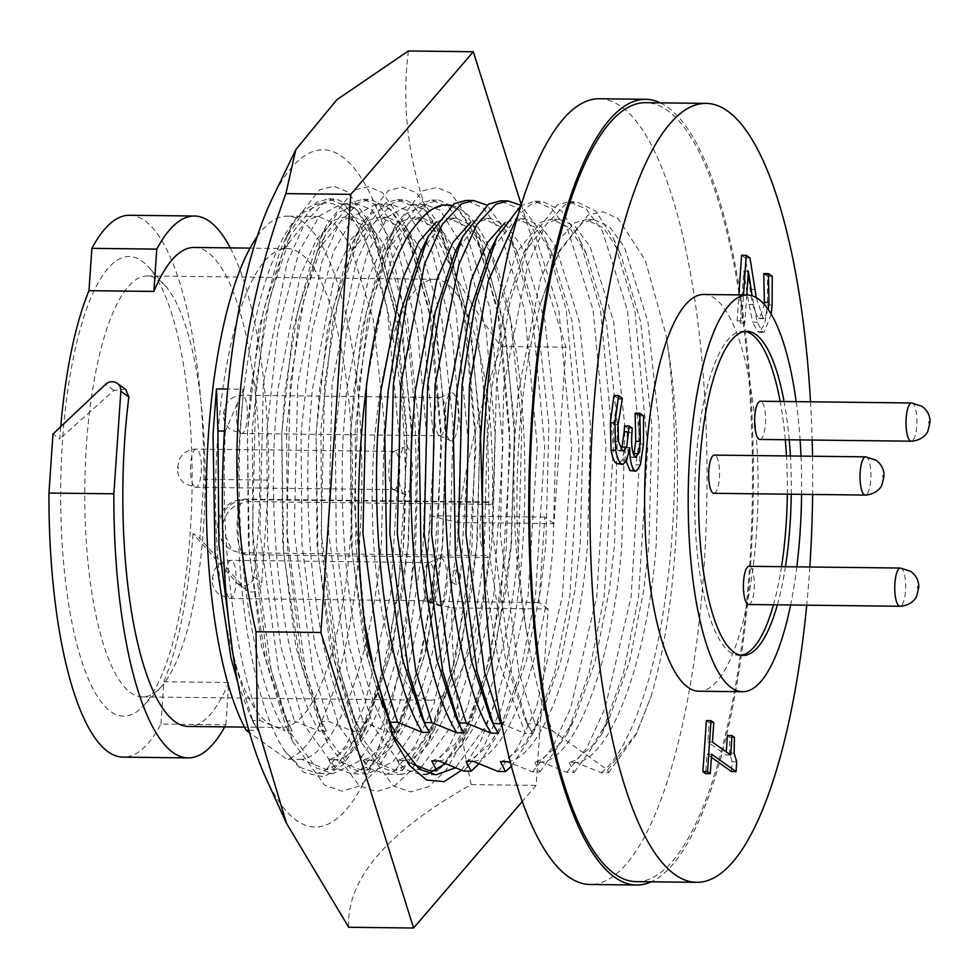 <?xml version="1.0" encoding="UTF-8"?>
<svg xmlns="http://www.w3.org/2000/svg" width="979" height="979" viewBox="0 0 979 979"><rect width="100%" height="100%" fill="white"/><g stroke="black" fill="none" stroke-linecap="round" stroke-linejoin="round"><path stroke-width="0.73" stroke-dasharray="4.89 3.67" d="M428.472 773.643L420.933 774.622L404.131 769.004L373.121 726.173L349.405 647.339L336.262 544.483L335.381 433.269L346.554 330.621L367.761 252.166L388.039 216.714L410.372 204.476L425.07 210.081L446.73 240.724L471.217 331.648L480.077 434.456L476.675 545.621L461.207 648.22L434.615 728.914L411.621 762.653L386.619 774.23L369.829 768.613L338.807 725.782L315.091 646.948L301.96 544.091L301.067 432.865L312.24 330.217L333.447 251.762L353.737 216.31L376.058 204.085L390.756 209.677L412.428 240.332L436.915 331.245L445.763 434.052L442.361 545.217L426.893 647.817L401.402 726.234L377.307 762.262L352.305 773.838L335.516 768.209L304.506 725.39L280.789 646.544L267.646 543.688L266.753 432.473L277.938 329.825L299.146 251.37L319.423 215.918L341.744 203.693L356.454 209.286L378.114 239.928L402.602 330.853L411.449 433.66L408.047 544.826L392.591 647.425L365.987 728.119L342.993 761.858L318.004 773.434L301.202 767.817L284.95 751.297A284.987 81.416 -89.3 0 1 239.965 432.167A284.987 81.416 -89.3 0 1 322.299 203.461L303.147 212.553L285.232 239.084L279.872 251.15L258.664 329.605L247.479 432.253L248.372 543.467L261.515 646.324L285.978 726.81L316.241 767.989L333.031 773.606L358.669 761.417L382.128 726.002L407.619 647.596L423.087 544.997L426.489 433.832L417.641 331.024L398.208 252.239L371.482 209.457L356.784 203.865L337.547 212.871L319.546 239.476L314.173 251.542L292.966 329.996L281.793 432.645L282.686 543.859L295.817 646.715L320.292 727.213L350.555 768.38L367.345 774.01L392.983 761.809L416.442 726.406L441.933 648L457.401 545.401L460.803 434.223L451.943 331.428L432.522 252.631L405.796 209.861L391.098 204.256L371.861 213.263L353.86 239.879L348.487 251.933L327.28 330.4L316.107 433.048L316.988 544.263L330.131 647.119L354.606 727.605L384.857 768.784L401.659 774.401L418.902 768.992M421.105 767.487L450.744 726.797L476.247 648.392L491.703 545.792L495.105 434.627L486.257 331.82L466.836 253.035L440.109 210.252L425.4 204.66L406.175 213.655L388.173 240.271L382.801 252.337L361.594 330.792L350.421 433.44L351.302 544.654L364.445 647.511L388.908 727.997L391.6 733.614M450.829 205.884L459.384 210.473L481.044 241.128L505.531 332.04L514.379 434.847L510.977 546.013L495.521 648.612L470.018 727.018L445.249 763.693M451.466 205.431A284.987 81.416 -89.3 0 1 462.492 210.509A284.987 81.416 -89.3 0 1 522.492 410.507A284.987 81.416 -89.3 0 1 497.552 695.788L485.058 727.201L455.431 767.866M265.419 776.91A338.697 96.762 90.7 0 0 296.551 820.451A338.697 96.762 90.7 0 0 413.346 555.313A338.697 96.762 90.7 0 0 341.818 156.432A338.697 96.762 90.7 0 0 272.113 198.798M408.402 50.981C396.103 148.747 426.991 247.259 501.077 346.493C480.567 403.458 466.065 462.125 457.56 522.505L430.503 515.798L424.69 601.179L451.747 607.886C451.919 667.592 458.405 726.504 471.205 784.632C387.329 831.563 346.493 879.105 348.671 927.26M471.205 784.632L536.125 785.378L548.142 608.999L451.747 607.886M536.125 785.378L522.37 801.373M521.183 204.366L565.984 347.239L553.967 523.618L457.56 522.505M565.984 347.239L501.077 346.493M548.142 608.999L539.001 602.501L544.813 517.12L553.967 523.618M461.55 770.253L480.762 740.956L497.552 695.788M284.95 751.297L303.857 772.529L323.755 776.947L343.482 764.611L362.034 736.232L387.88 656.493L403.25 548.154C415.402 373.219 373.452 191.97 322.299 203.461M417.005 223.958L430.638 209.604L445.678 204.917M403.25 548.154L406.738 430.185L397.217 321.1L371.212 224.925L347.973 192.104L334.035 186.243L319.692 189.693L292.488 224.252L286.908 236.747L264.269 319.998L252.276 428.924L253.084 546.931L266.9 656.077L292.88 741.813L324.71 785.17L341.989 791.13L359.782 785.978L377.123 769.653L394.366 740.626L421.288 657.423L437.564 548.546L441.039 430.589L431.519 321.491L405.514 225.329L382.287 192.496L368.349 186.646L354.006 190.097L326.79 224.644L321.21 237.151L298.583 320.402L286.59 429.316L287.398 547.334L301.214 656.468L327.194 742.217L359.024 785.574L376.303 791.521L394.096 786.37L411.437 770.057L428.68 741.017L455.602 657.815L471.878 548.95L475.353 430.98L465.833 321.895L439.828 225.721L416.601 192.887L402.65 187.038L388.32 190.489L361.104 225.035L355.524 237.542L332.884 320.794L320.904 429.72L321.712 547.726L335.528 656.872L361.508 742.608L393.338 785.966L410.605 791.925L428.41 786.761L445.739 770.449L462.981 741.421L489.916 658.218L506.192 549.341L509.667 431.384L500.147 322.287L474.142 226.112L450.903 193.291L436.964 187.442L422.622 190.881L395.418 225.439L389.838 237.934L367.198 321.185L355.218 430.111L355.805 544.691L368.728 651.61M539.001 602.501L424.69 601.179M544.813 517.12L430.503 515.798M759.875 439.449A19.115 5.458 90.7 0 0 765.517 422.267A19.115 5.458 90.7 0 0 761.381 401.61A19.115 5.458 90.7 0 0 760.316 401.231M748.629 604.508A19.115 5.458 90.7 0 0 754.258 587.327A19.115 5.458 90.7 0 0 750.122 566.657A19.115 5.458 90.7 0 0 749.07 566.29M713.899 493.318A19.115 5.458 90.7 0 0 719.528 476.137A19.115 5.458 90.7 0 0 715.404 455.468A19.115 5.458 90.7 0 0 714.34 455.1M607.567 769.922L608.583 772.774L601.143 772.688L576.386 762.555C611.263 758.505 647.927 657.961 656.175 545.156L659.185 426.367L647.902 321.834L624.467 247.185L609.379 226.614L593.47 219.663L582.346 222.735L558.189 253.157L540.934 302.352L559.474 250.526L588.134 214.952L603.272 211.831L618.141 218.55L645.296 260.279L665.916 334.537A289.686 82.762 -89.3 0 1 651.133 696.191L636.803 732.928L607.567 769.922L552.486 730.799C541.803 706.495 533.396 674.739 527.265 635.542A271.929 77.684 -89.3 0 1 519.115 437.931A271.929 77.684 -89.3 0 1 540.934 302.352M576.386 762.555L569.117 762.47L575.456 760.145L592.442 745.802L608.926 719.259L629.46 662L643.692 590.533L648.906 545.07L651.916 426.281L640.645 321.748L620.527 253.855L603.97 228.266L586.213 219.577L575.077 222.649L557.063 241.874L540.494 279.064L518.295 392.395L514.893 437.882C511.846 508.688 515.957 574.575 527.265 635.542M569.117 762.47L574.232 772.37L566.804 772.284L542.036 762.164C576.925 758.101 613.588 657.57 621.824 544.765L624.835 425.975L613.564 321.442L590.129 246.794L575.04 226.21L559.131 219.272L547.995 222.343L523.851 252.766L503.952 312.778L491.213 392.089L487.811 437.564L489.769 556.415L505.715 660.996L524.744 718.378L532.698 733.65L527.497 723.75L534.926 723.836L552.486 730.799M542.036 762.164L534.779 762.078L541.118 759.753L558.091 745.411L574.587 718.867L595.11 661.596L609.354 590.129L614.555 544.679L617.565 425.889L606.295 321.357L586.176 253.451L569.619 227.862L551.862 219.186L540.726 222.257L516.851 252.141L496.671 312.729M484.042 573.18L498.446 660.911L525.429 733.565L532.698 733.65M507.697 761.76C542.574 757.709 579.238 657.166 587.486 544.361L590.496 425.571L579.213 321.039L555.778 246.39L540.689 225.819L524.781 218.868L513.657 221.939L489.5 252.362M500.428 761.674L506.767 759.349L523.753 745.007L540.237 718.464L560.771 661.204L575.003 589.737L580.217 544.275L583.227 425.486L571.956 320.953L551.838 253.059L535.28 227.471L517.512 218.782L505.164 222.588M490.393 717.986L498.36 733.247M473.346 761.368C508.236 757.305 544.887 656.774 553.135 543.969L556.145 425.18L544.875 320.647L521.44 245.998L506.351 225.427L490.442 218.476L479.306 221.548L455.162 251.97M466.077 761.283L472.429 758.958L489.402 744.615L505.898 718.072L526.421 660.801L540.665 589.334L545.866 543.883L548.876 425.094L537.606 320.561L517.487 252.655L500.93 227.067L483.173 218.39L470.826 222.184M456.043 717.583L464.009 732.855M439.008 760.964C473.885 756.914 510.548 656.383 518.784 543.565L521.807 424.776L510.524 320.243L490.357 252.227M489.977 251.407L473.603 226.516L456.092 218.072L444.968 221.144L420.811 251.579M431.739 760.879L438.078 758.554L455.051 744.211L471.548 717.668L492.082 660.409L506.314 588.942L511.527 543.48L514.538 424.69L503.255 320.157L483.149 252.264L466.591 226.675L448.823 217.987L436.475 221.792M421.704 717.191L429.659 732.451M412.832 764.109L404.657 760.573C439.534 756.51 476.198 655.979 484.446 543.174L487.456 424.384L476.186 319.852L456.006 251.836M455.627 251.016L439.265 226.112L421.753 217.681L410.617 220.752L386.46 251.175L366.562 311.187L353.835 390.499L350.433 435.973L352.379 554.824L368.337 659.418L377.882 692.753M404.657 760.573L397.388 760.487L403.74 758.162L420.713 743.82L437.209 717.277L457.731 660.017L471.964 588.538L477.177 543.088L480.187 424.299L468.917 319.766L448.798 251.872L432.241 226.271L414.484 217.595L403.348 220.667L385.347 239.892L368.765 277.081L346.566 390.413L343.164 435.9C337.522 555.191 355.793 679.83 388.051 731.974L390.927 732.011M387.354 716.799L395.32 732.059M397.388 760.487L402.504 770.387L395.075 770.302L370.319 760.169C405.196 756.118 441.859 655.587 450.095 542.77L453.106 423.98L441.835 319.448L421.668 251.432M421.288 250.612L404.914 225.721L387.403 217.277L376.279 220.348L352.122 250.783L332.224 310.784L319.484 390.107L316.095 435.582L318.04 554.432L333.986 659.014L353.015 716.395L360.97 731.656L355.769 721.756L363.197 721.841L388.051 731.974M370.319 760.169L363.05 760.096L369.389 757.758L386.362 743.416L402.858 716.885L423.393 659.613L437.625 588.146L442.826 542.684L445.849 423.895L434.566 319.362L414.447 251.468L397.89 225.88L380.133 217.191L369.01 220.275L350.996 239.488L334.414 276.678L312.215 390.021L308.826 435.496C303.184 554.787 321.455 679.426 353.713 731.57L360.97 731.656M363.05 760.096L368.165 769.983L360.737 769.898L335.968 759.777C370.845 755.715 407.509 655.184 415.757 542.378L418.767 423.589L407.497 319.056L384.049 244.407L368.961 223.836L353.064 216.885L341.928 219.957L317.771 250.379L297.873 310.392L285.146 389.703L281.744 435.19L283.69 554.028L299.647 658.622L318.664 716.004L326.631 731.264L321.418 721.364L328.846 721.45L353.713 731.57M335.968 759.777L328.699 759.692L335.051 757.367L352.024 743.024L368.52 716.481L389.042 659.222L403.275 587.755L408.488 542.293L411.498 423.503L400.227 318.97L380.109 251.077L363.552 225.488L345.795 216.8L334.659 219.871L316.658 239.096L300.076 276.286L277.877 389.618L274.475 435.104C268.833 554.395 287.104 679.034 319.362 731.178L326.631 731.264M328.699 759.692L333.815 769.592L326.386 769.506L301.618 759.386C336.507 755.323 373.17 654.792 381.406 541.974L384.417 423.185L373.146 318.652L349.711 244.004L334.622 223.432L318.713 216.481L307.577 219.565L283.433 249.988L263.535 309.988L250.795 389.312L247.393 434.786L249.351 553.637L265.297 658.218L284.326 715.6L292.28 730.86L287.08 720.96L294.508 721.058L319.362 731.178M257.171 236.563A271.929 77.684 -89.3 0 1 287.202 216.126A271.929 77.684 -89.3 0 1 359.648 541.73A271.929 77.684 -89.3 0 1 286.884 759.214L249.559 732.708M224.424 431.078L225.366 431.078L243.526 389.226L227.74 389.042M243.526 389.226L240.136 434.7C234.483 553.992 252.753 678.631 285.011 730.787L292.28 730.86M238.019 683.562L249.975 715.208L257.942 730.469L252.729 720.568L260.157 720.654L285.011 730.787M248.899 730.358L257.942 730.469M217.473 440.734A239.512 68.42 -89.3 0 1 286.823 248.544A239.512 68.42 -89.3 0 1 350.641 535.329A239.512 68.42 -89.3 0 1 281.291 727.532A239.512 68.42 -89.3 0 1 217.473 440.734M194.099 247.467A239.512 68.42 -89.3 0 1 257.905 534.253A239.512 68.42 -89.3 0 1 253.781 576.937C252.545 582.419 249.058 585.418 243.306 585.919L237.114 583.19L192.998 533.506L199.851 538.377L203.877 479.355L268.784 480.102L261.797 582.627A9.68 9.092 125.4 0 1 245.509 589.15L199.851 538.377M60.759 426.673A239.512 68.42 90.7 0 0 59.829 438.91L52.976 434.04M125.655 389.324L113.882 390.364L59.829 438.91M190.305 531.597A229.832 65.666 -89.3 0 1 143.448 705.798A229.832 65.666 -89.3 0 1 62.521 440.831A229.832 65.666 -89.3 0 1 148.527 267.071A229.832 65.666 -89.3 0 1 190.305 531.597M203.473 527.987A210.473 60.135 -89.3 0 1 160.556 687.527A210.473 60.135 -89.3 0 1 142.53 696.889A210.473 60.135 -89.3 0 1 86.446 444.858A210.473 60.135 -89.3 0 1 147.388 275.956A210.473 60.135 -89.3 0 1 165.206 285.733A210.473 60.135 -89.3 0 1 203.473 527.987M485.902 555.582L242.939 552.768A27.094 25.466 125.4 0 1 229.062 548.301A27.094 25.466 125.4 0 1 220.373 518.356A27.094 25.466 125.4 0 1 246.561 499.645A27.094 7.746 90.7 0 0 245.068 499.119A27.094 7.746 90.7 0 0 237.224 520.852A27.094 7.746 90.7 0 0 242.939 552.768L245.68 554.714L488.643 557.528A210.473 60.135 -89.3 0 1 430.001 700.218A210.473 60.135 -89.3 0 1 373.917 448.186A210.473 60.135 -89.3 0 1 434.86 279.284A210.473 60.135 -89.3 0 1 492.266 504.405L489.524 502.46A27.094 7.746 -89.3 0 0 488.019 501.921A27.094 7.746 -89.3 0 0 480.04 526.286A27.094 7.746 -89.3 0 0 485.902 555.582L488.643 557.528M245.68 554.714L231.95 550.345L222.013 528.195C224.472 511.993 233.577 503.12 249.302 501.591L492.266 504.405M427.774 600.433A19.115 5.458 -89.3 0 1 423.601 580.988A19.115 5.458 -89.3 0 1 428.582 562.741A19.115 5.458 -89.3 0 1 429.267 562.595A19.115 5.458 -89.3 0 1 430.332 562.962A19.115 5.458 -89.3 0 1 434.468 583.631A19.115 5.458 -89.3 0 1 428.826 600.812A19.115 5.458 -89.3 0 1 428.141 600.653A19.115 5.458 -89.3 0 1 427.774 600.433M438.641 605.426A24.071 6.877 -89.3 0 1 433.391 580.926A24.071 6.877 -89.3 0 1 439.657 557.944A24.071 6.877 -89.3 0 1 441.859 558.226A24.071 6.877 -89.3 0 1 446.999 585.772A24.071 6.877 -89.3 0 1 439.106 605.695A24.071 6.877 -89.3 0 1 438.641 605.426M439.02 435.374A19.115 5.458 -89.3 0 1 434.86 415.928A19.115 5.458 -89.3 0 1 439.828 397.682A19.115 5.458 -89.3 0 1 440.526 397.535A19.115 5.458 -89.3 0 1 441.578 397.915A19.115 5.458 -89.3 0 1 445.714 418.571A19.115 5.458 -89.3 0 1 440.085 435.753A19.115 5.458 -89.3 0 1 439.387 435.594A19.115 5.458 -89.3 0 1 439.02 435.374M449.899 440.379A24.071 6.877 -89.3 0 1 444.637 415.867A24.071 6.877 -89.3 0 1 450.915 392.885A24.071 6.877 -89.3 0 1 453.118 393.179A24.071 6.877 -89.3 0 1 458.245 420.713A24.071 6.877 -89.3 0 1 450.364 440.648A24.071 6.877 -89.3 0 1 449.899 440.379M393.044 489.243A19.115 5.458 -89.3 0 1 388.871 469.785A19.115 5.458 -89.3 0 1 393.852 451.539A19.115 5.458 -89.3 0 1 394.549 451.392A19.115 5.458 -89.3 0 1 395.602 451.772A19.115 5.458 -89.3 0 1 399.738 472.441A19.115 5.458 -89.3 0 1 394.109 489.622A19.115 5.458 -89.3 0 1 393.411 489.463A19.115 5.458 -89.3 0 1 393.044 489.243M403.923 494.236A24.071 6.877 -89.3 0 1 398.661 469.736A24.071 6.877 -89.3 0 1 404.939 446.754A24.071 6.877 -89.3 0 1 407.142 447.036A24.071 6.877 -89.3 0 1 412.269 474.582A24.071 6.877 -89.3 0 1 404.376 494.505A24.071 6.877 -89.3 0 1 403.923 494.236M810.514 401.806A389.507 111.276 -89.3 0 1 812.166 440.06M812.533 456.226A389.507 111.276 -89.3 0 1 812.619 494.456M809.817 566.988A389.507 111.276 -89.3 0 1 809.633 569.766A389.507 111.276 -89.3 0 1 806.72 605.181M636.57 881.638A389.507 111.276 90.7 0 0 749.351 569.068A389.507 111.276 90.7 0 0 645.577 102.685M796.172 401.647A198.382 56.672 -89.3 0 1 800.088 439.914M801.006 456.092A198.382 56.672 -89.3 0 1 801.605 494.334M703.644 294.483A198.382 56.672 -89.3 0 1 756.498 532.025A198.382 56.672 -89.3 0 1 699.055 691.223M777.375 604.838A162.098 46.307 90.7 0 0 785.452 566.706M744.848 331.404A162.098 46.307 90.7 0 0 742.902 331.232A162.098 46.307 90.7 0 0 695.959 461.305A162.098 46.307 90.7 0 0 739.145 655.392A162.098 46.307 90.7 0 0 741.103 655.269M773.459 604.802A162.098 46.307 90.7 0 0 781.536 566.657M660.287 102.856A392.897 112.242 -89.3 0 1 667.335 107.029A392.897 112.242 -89.3 0 1 753.108 506.045A392.897 112.242 -89.3 0 1 651.28 881.81M599.258 98.757A392.897 112.242 -89.3 0 1 620.967 106.491A392.897 112.242 -89.3 0 1 705.969 531.254A392.897 112.242 -89.3 0 1 590.166 884.49M791.24 494.211A162.098 46.307 90.7 0 0 790.396 455.969M789.209 439.791A162.098 46.307 90.7 0 0 784.069 401.5M787.324 494.162A162.098 46.307 90.7 0 0 786.48 455.933M785.305 439.742A162.098 46.307 90.7 0 0 780.153 401.463M796.808 566.841A198.382 56.672 -89.3 0 1 790.604 604.998M746.769 294.985L744.848 323.082L741.752 320.879L743.514 294.948M771.195 314.247L764.061 332.334L762.347 331.685L757.256 322.226L752.092 295.78M756.302 297.677L763.143 318.248L764.244 318.652L768.246 309.621M711.403 757.305L706.973 754.16L705.651 773.594M711.611 754.222L706.973 754.16M736.734 761.772L732.096 761.723L731.423 771.525M734.128 753.169L729.49 753.108L732.096 761.723M734.421 737.322L729.783 737.273L729.49 753.108M727.373 735.559L729.783 737.273M730.689 755.042L726.051 754.98L726.259 751.896M712.443 742.07L707.805 742.021L726.051 754.98M713.764 722.649L709.126 722.6L707.805 742.021M706.373 720.642L709.126 722.6M757.256 322.226L752.618 322.177L747.332 294.997M746.94 292.452L743.759 271.024L740.21 323.021L737.114 320.818L738.876 294.899M748.397 271.073L743.759 271.024M762.347 331.685L757.709 331.636L752.618 322.177M772.076 305.007L767.438 304.946L764.795 323.829L759.423 332.273L757.709 331.636M772.26 276.347L767.622 276.298L767.438 304.946M763.804 273.582L767.622 276.298M763.143 318.248L758.505 318.199L759.606 318.591L764.207 304.42M750.012 258.003L745.374 257.954L750.183 289.331C751.909 303.196 754.687 312.827 758.505 318.199M741.58 255.262L745.374 257.954M741.752 320.879L737.114 320.818M744.848 323.082L740.21 323.021M626.193 461.403L624.81 447.525L622.093 460.118L618.422 464.34M629.424 447.758L625.067 447.709M640.401 464.915L635.775 464.854L631.455 471.156M643.472 444.05L638.834 444.001L635.775 464.854M643.595 415.916L638.957 415.867L638.834 444.001M635.163 413.162L638.957 415.867M635.236 457.083L630.598 457.022L631.455 457.352L633.584 454.892M632.275 428.239L627.637 428.19L627.331 432.608C626.352 444.858 627.441 452.996 630.598 457.022M624.541 425.987L627.637 428.19M622.35 450.475L617.712 450.413L619.083 450.952L621.151 449.312M618.508 441.639L613.87 441.59L617.712 450.413M618.079 424.605L613.441 424.556L613.87 441.59M622.338 399.285L617.7 399.236L613.441 424.556M622.399 398.318L617.761 398.269L617.7 399.236M613.968 395.565L617.761 398.269M626.731 460.167L622.093 460.118M629.448 447.574L624.81 447.525M459.506 578.601A7.257 2.068 -89.3 0 1 457.413 584.426A7.257 2.068 -89.3 0 1 455.48 575.738A7.257 2.068 -89.3 0 1 457.572 569.913A7.257 2.068 -89.3 0 1 459.506 578.601M230.285 247.883A270.963 77.414 -89.3 0 1 268.784 480.102M129.546 215.27A270.963 77.414 -89.3 0 1 203.877 479.355M224.754 726.871A270.963 77.414 -89.3 0 0 225.88 724.803L160.96 724.056A270.963 77.414 -89.3 0 1 123.281 757.146M160.96 724.056L163.848 681.751A239.512 68.42 90.7 0 0 192.998 533.506M225.88 724.803L228.756 682.498L163.848 681.751M228.756 682.498A239.512 68.42 -89.3 0 1 188.555 726.455M232.243 648.734L236.698 669.024L252.729 720.568M225.366 431.078C219.773 540.298 234.287 659.1 260.157 720.654M301.618 759.386L286.884 759.214M326.386 769.506L346.26 745.276L364.604 705.59L390.682 594.02L399.897 445.041L387.048 307.687L361.924 228.168L345.771 206.251L328.748 198.847L316.829 202.115L290.824 234.85L269.592 298.705L255.972 382.948L252.484 531.989L271.048 669.416L287.08 720.96M333.815 769.592L361.129 731.607L382.985 670.505L398.11 594.106L407.325 445.139L394.476 307.773L373.072 235.78L355.267 208.27L336.176 198.933L324.257 202.2L304.995 222.674L287.226 262.299L263.4 383.034L259.912 532.074L278.477 669.501L294.508 721.058M360.737 769.898L380.611 745.68L398.942 705.981L425.021 594.424L434.235 445.445L421.398 308.091L396.275 228.56L380.109 206.642L363.087 199.239L351.18 202.518L325.163 235.254L303.943 299.109L290.31 383.34L286.823 532.392L305.387 669.807L321.418 721.364M368.165 769.983L395.467 732.011L417.323 670.896L432.449 594.51L441.664 445.531L428.826 308.177L407.411 236.172L389.618 208.662L370.515 199.324L358.608 202.604L339.334 223.077L321.577 262.69L297.738 383.425L294.251 532.478L312.815 669.893L328.846 721.45M395.075 770.302L414.949 746.071L433.293 706.385L459.371 594.816L468.586 445.837L455.749 308.483L430.613 228.964L414.46 207.046L397.437 199.643L385.53 202.91L359.513 235.645L338.281 299.501L324.661 383.744L321.173 532.784L339.737 670.211L355.769 721.756M402.504 770.387L429.818 732.402L451.674 671.3L466.799 594.902L476.014 445.922L463.177 308.569L441.762 236.575L423.956 209.065L404.865 199.728L392.958 202.996L373.684 223.469L355.928 263.082L332.089 383.829L328.601 532.87L347.166 670.297L363.197 721.841M429.426 770.693L449.3 746.475L467.632 706.777L493.722 595.22L502.925 446.24L490.087 308.887L464.964 229.355L448.81 207.438L431.776 200.034L419.869 203.314L393.864 236.049L372.632 299.904L358.999 384.135L354.422 504.381L364.947 624.369M436.658 770.155L436.854 770.779L440.305 767.756M444.552 763.4L464.156 732.806L486.012 671.692L501.15 595.305L510.353 446.326L497.516 308.972L476.1 236.967L458.307 209.457L439.204 200.12L427.297 203.399L408.047 223.824L390.315 263.351L366.476 383.841M436.854 770.779L435.557 770.767M463.765 771.097L483.638 746.867L501.982 707.181L528.06 595.611L537.275 446.632L524.438 309.278L499.314 229.759L483.149 207.842L466.126 200.438M478.89 763.791L498.507 733.198L520.363 672.096L535.489 595.697L544.703 446.718L531.866 309.364L510.451 237.371L486.93 205.088M498.115 771.489L517.989 747.271L536.321 707.572L562.411 596.015L571.614 447.036L558.776 309.67L533.653 230.151L517.499 208.233L500.465 200.83M511.479 766.092L532.845 733.601L554.714 672.487L569.839 596.101L579.042 447.122L566.205 309.756L544.801 237.762L520.914 205.235M534.779 762.078L539.882 771.978L532.454 771.893L510.683 763.082M532.454 771.893L552.327 747.662L570.671 707.976L596.749 596.407L605.964 447.427L593.127 310.074L568.004 230.554L551.838 208.637L534.815 201.221L520.718 205.847M539.882 771.978L567.196 733.993L589.052 672.879L604.178 596.492L613.392 447.513L600.555 310.159L579.14 238.154L561.346 210.644L542.244 201.307L530.337 204.587L517.744 215.686M500.575 723.432L525.429 733.565M566.804 772.284L586.678 748.054L605.01 708.368L631.1 596.811L640.303 447.831L627.466 310.465L602.342 230.946L586.188 209.029L569.154 201.625L557.247 204.892L531.242 237.628L510.01 301.483L496.377 385.726L492.902 534.767L511.454 672.194L527.497 723.75M574.232 772.37L601.547 734.397L623.403 673.283L638.528 596.896L647.743 447.917L634.894 310.551L613.49 238.558L595.685 211.048L576.594 201.711L564.675 204.978L545.401 225.451L527.644 265.076L503.818 385.812L500.33 534.852L518.894 672.279L534.926 723.836M601.143 772.688C628.2 752.863 654.425 680.05 665.439 597.202C677.407 516.582 677.896 408.965 665.916 334.537M608.583 772.774L635.885 734.788L651.133 696.191M911.682 402.981A19.115 5.458 -89.3 0 1 912.734 403.36A19.115 5.458 -89.3 0 1 916.87 424.017A19.115 5.458 -89.3 0 1 911.241 441.199M900.423 568.04A19.115 5.458 -89.3 0 1 901.488 568.407A19.115 5.458 -89.3 0 1 905.612 589.077A19.115 5.458 -89.3 0 1 899.982 606.258M865.705 456.85A19.115 5.458 -89.3 0 1 866.758 457.217A19.115 5.458 -89.3 0 1 870.894 477.887A19.115 5.458 -89.3 0 1 865.252 495.068M253.781 576.937L261.797 582.627M229.404 598.145A19.115 5.458 90.7 0 0 230.457 598.524A19.115 5.458 90.7 0 0 236.086 581.33A19.115 5.458 90.7 0 0 231.962 560.673A19.115 5.458 90.7 0 0 230.897 560.294A19.115 5.458 90.7 0 0 225.268 577.475A19.115 5.458 90.7 0 0 229.404 598.145M240.65 433.085A19.115 5.458 90.7 0 0 241.715 433.464A19.115 5.458 90.7 0 0 247.344 416.283A19.115 5.458 90.7 0 0 243.208 395.614A19.115 5.458 90.7 0 0 242.156 395.235A19.115 5.458 90.7 0 0 236.514 412.428A19.115 5.458 90.7 0 0 240.65 433.085M194.674 486.955A19.115 5.458 90.7 0 0 195.727 487.322A19.115 5.458 90.7 0 0 201.368 470.14A19.115 5.458 90.7 0 0 197.232 449.483A19.115 5.458 90.7 0 0 196.179 449.104A19.115 5.458 90.7 0 0 190.538 466.285A19.115 5.458 90.7 0 0 194.674 486.955M213.104 578.491L213.006 579.911L213.104 578.491M224.362 413.432L224.264 414.863L224.362 413.432M178.386 467.301L178.288 468.721L178.386 467.301M753.549 304.555L748.911 304.506M754.821 289.38L750.183 289.331M631.969 432.669L627.331 432.608M249.302 501.591L246.561 499.645L489.524 502.46M113.882 390.364L105.475 384.404M237.114 583.19L245.509 589.15M425.4 204.66L410.372 204.476M391.098 204.256L376.058 204.085M356.784 203.865L341.744 203.693M435.973 774.805L420.933 774.622M401.659 774.401L386.619 774.23M367.345 774.01L352.305 773.838M333.044 773.606L318.004 773.434M446.742 204.905L444.674 204.88M292.488 224.252L285.232 239.084M292.88 741.813L285.978 726.81M326.79 224.644L319.546 239.476M327.194 742.217L320.292 727.213M361.104 225.035L353.86 239.879M361.508 742.608L354.606 727.605M395.418 225.439L388.173 240.271M388.908 727.997L394.145 739.378M481.044 241.128L474.142 226.112M468.929 729.306L461.684 744.138M446.73 240.724L439.828 225.721M434.615 728.914L427.37 743.746M412.428 240.332L405.514 225.329M400.301 728.511L393.056 743.355M378.114 239.928L371.212 224.925M365.987 728.119L362.034 736.232M593.47 219.663L586.213 219.577M559.131 219.272L551.862 219.186M524.781 218.868L517.512 218.782M490.442 218.476L483.173 218.39M456.092 218.072L448.823 217.987M421.753 217.681L414.484 217.595M387.403 217.277L380.133 217.191M353.052 216.885L345.795 216.8M318.713 216.481L287.202 216.126M286.823 248.544L250.037 248.115M160.556 687.527L143.448 705.798M430.001 700.218L142.53 696.889M428.582 562.741L439.657 557.944M439.828 397.682L450.915 392.885M393.852 451.539L404.939 446.754M429.267 562.595L230.897 560.294C224.57 560.477 219.59 562.925 215.955 567.624L214.23 570.365L212.088 579.201C212.015 585.675 214.646 590.973 219.981 595.11L230.457 598.524L428.826 600.812M440.526 397.535L242.156 395.235C235.829 395.418 230.848 397.866 227.201 402.577L225.488 405.318L223.334 414.154C223.273 420.615 225.904 425.914 231.24 430.05L241.715 433.464L440.085 435.753M394.549 451.392L196.179 449.104C189.853 449.288 184.872 451.735 181.225 456.434L179.512 459.175L177.358 468.011C177.297 474.485 179.928 479.783 185.251 483.92L195.727 487.322L394.109 489.622M739.145 655.392L743.061 655.44M742.902 331.232L746.806 331.281M759.423 332.273L764.061 332.334M759.606 318.591L764.244 318.652M631.455 457.352L636.093 457.401M619.083 450.952L623.721 451.001M393.411 489.463L404.376 494.505M439.387 435.594L450.364 440.648M428.141 600.653L439.106 605.695M457.572 569.913A7.257 7.257 0 0 0 450.254 576.68A7.257 7.257 0 0 0 457.413 584.426M488.019 501.921L245.068 499.119A27.094 27.094 0 0 0 229.062 548.301L231.95 550.345M434.86 279.284L147.388 275.956M165.206 285.733L148.527 267.071M238.448 584.39L246.916 590.41M281.291 727.532L244.505 727.103M254.099 724.154L249.975 715.208M288.438 724.558L284.326 715.6M283.433 249.988L290.824 234.85M328.748 198.847L336.176 198.933M380.109 251.077L373.072 235.78M361.129 731.607L368.52 716.481M322.789 724.949L318.664 716.004M317.771 250.379L325.163 235.254M363.087 199.239L370.515 199.324M414.447 251.468L407.411 236.172M395.467 732.011L402.858 716.885M357.127 725.341L353.015 716.395M352.122 250.783L359.513 235.645M397.437 199.643L404.865 199.728M448.798 251.872L441.762 236.575M429.818 732.402L437.209 717.277M386.46 251.175L393.864 236.049M431.776 200.034L439.204 200.12M483.149 252.264L476.1 236.967M464.156 732.806L471.548 717.668M517.487 252.655L510.451 237.371M498.507 733.198L505.898 718.072M551.838 253.059L544.801 237.762M532.845 733.601L540.237 718.464M534.815 201.221L542.244 201.307M586.176 253.451L579.14 238.154M567.196 733.993L574.587 718.867M528.856 727.336L524.744 718.378M523.851 252.766L531.242 237.628M569.154 201.625L576.582 201.711M559.474 250.526L558.189 253.157M601.547 734.397L608.926 719.259M613.49 238.558L620.527 253.855M636.803 732.928L635.885 734.788"/><path stroke-width="1.47" d="M391.6 733.614L419.171 769.176L435.973 774.805L455.431 767.866M445.249 763.693L428.472 773.643M418.902 768.992L421.105 767.487M522.37 801.373L413.579 928.019L320.916 632.507L255.996 631.761C222.869 484.776 232.831 338.734 285.868 193.622L295.817 149.616L336.923 99.638L408.402 50.981L473.322 51.74L521.183 204.366M320.916 632.507L350.776 194.368L285.868 193.622M413.579 928.019L348.671 927.26L286.504 823.339L257.416 726.369L255.996 631.761M350.776 194.368L473.322 51.74M451.466 205.431A284.987 81.416 -89.3 0 0 446.742 204.905A284.987 81.416 -89.3 0 0 417.005 223.958C367.358 278.281 343.005 501.077 368.728 651.61L394.145 739.378L409.699 765.639L426.624 780.018L444.074 781.646L461.55 770.253M295.817 149.616L272.113 198.798A338.697 96.762 90.7 0 0 265.419 776.91L286.492 823.339M445.678 204.917L450.829 205.884M758.823 439.081A19.115 5.458 90.7 0 0 759.875 439.449L911.241 441.199A19.115 5.458 -89.3 0 1 910.176 440.831A19.115 5.458 -89.3 0 1 906.04 420.162A19.115 5.458 -89.3 0 1 911.682 402.981L760.316 401.231A19.115 5.458 90.7 0 0 754.687 418.412A19.115 5.458 90.7 0 0 758.823 439.081M747.564 604.129A19.115 5.458 90.7 0 0 748.629 604.508L899.982 606.258A19.115 5.458 -89.3 0 1 898.93 605.879A19.115 5.458 -89.3 0 1 894.794 585.222A19.115 5.458 -89.3 0 1 900.423 568.04L749.07 566.29A19.115 5.458 90.7 0 0 743.44 583.472A19.115 5.458 90.7 0 0 747.564 604.129M712.847 492.939A19.115 5.458 90.7 0 0 713.899 493.318L865.252 495.068A19.115 5.458 -89.3 0 1 864.2 494.689A19.115 5.458 -89.3 0 1 860.064 474.032A19.115 5.458 -89.3 0 1 865.705 456.85L714.34 455.1A19.115 5.458 90.7 0 0 708.71 472.282A19.115 5.458 90.7 0 0 712.847 492.939M496.671 312.729L483.944 392.004L480.542 437.478L484.042 573.18M520.718 205.847L496.891 237.236L489.5 252.362L469.602 312.374L456.875 391.686L453.473 437.172L455.419 556.011L471.376 660.605L490.393 717.986L494.517 726.932L493.147 723.346L501.701 723.86M505.164 222.588L487.493 242.535L471.291 279.81L449.606 391.612L446.204 437.087C440.562 556.378 458.833 681.017 491.091 733.161L498.36 733.247L494.517 726.932M520.914 205.235L507.893 200.915L500.465 200.83L488.558 204.097L462.553 236.832L455.162 251.97L435.251 311.983L422.524 391.294L419.122 436.769L421.08 555.619L437.026 660.201L456.043 717.583L460.167 726.54L458.808 722.955L466.237 723.04L491.091 733.161M470.826 222.184L453.142 242.143L436.94 279.407L415.255 391.208L411.853 436.683C406.212 555.986 424.482 680.625 456.74 732.769L464.009 732.855L460.167 726.54M490.357 252.227L489.977 251.407M486.93 205.088L473.555 200.524L466.126 200.438L454.219 203.705L428.202 236.441L420.811 251.579L400.913 311.579L388.173 390.902L384.784 436.377L386.729 555.228L402.687 659.809L421.704 717.191L425.816 726.137L424.458 722.551L431.886 722.637L456.74 732.769M436.475 221.792L418.804 241.74L402.602 279.015L380.917 390.817L377.515 436.291C371.873 555.582 390.144 680.221 422.402 732.365L429.659 732.451L425.816 726.137M456.006 251.836L455.627 251.016M377.882 692.753L391.478 725.745L390.107 722.159L397.547 722.245L422.402 732.365M390.927 732.011L395.32 732.059L391.478 725.745M421.668 251.432L421.288 250.612M248.899 730.358L246.231 730.334A271.929 77.684 -89.3 0 1 208.466 434.333A271.929 77.684 -89.3 0 1 257.171 236.563M227.74 389.042L216.457 388.908L213.055 434.395L215.001 553.233L230.958 657.827L238.019 683.562M230.285 247.883A270.963 77.414 -89.3 0 0 194.454 216.016A270.963 77.414 -89.3 0 0 156.775 249.119L153.887 291.424A239.512 68.42 -89.3 0 1 194.099 247.467L250.037 248.115M153.887 291.424L88.979 290.677A239.512 68.42 90.7 0 0 60.759 426.673M244.505 727.103L188.555 726.455A239.512 68.42 -89.3 0 1 124.749 439.669A239.512 68.42 -89.3 0 1 128.861 396.984L125.655 389.324L117.186 383.291A9.68 9.092 -54.6 0 0 105.475 384.404L52.976 434.04L48.95 493.061A270.963 77.414 -89.3 0 0 123.281 757.146L188.188 757.905A270.963 77.414 -89.3 0 1 113.858 493.808L48.95 493.061M806.72 605.181A389.507 111.276 -89.3 0 1 696.852 882.336A389.507 111.276 -89.3 0 1 593.078 415.94A389.507 111.276 -89.3 0 1 705.859 103.382A389.507 111.276 -89.3 0 1 810.514 401.806M812.166 440.06A389.507 111.276 -89.3 0 1 812.533 456.226M812.619 494.456A389.507 111.276 -89.3 0 1 809.817 566.988M705.859 103.382L645.577 102.685A389.507 111.276 90.7 0 0 532.796 415.243A389.507 111.276 90.7 0 0 636.57 881.638L696.852 882.336M790.604 604.998A198.382 56.672 -89.3 0 1 742.645 691.725A198.382 56.672 -89.3 0 1 689.791 454.183A198.382 56.672 -89.3 0 1 747.234 294.997A198.382 56.672 -89.3 0 1 796.172 401.647M800.088 439.914A198.382 56.672 -89.3 0 1 801.006 456.092M801.605 494.334A198.382 56.672 -89.3 0 1 800.088 532.539A198.382 56.672 -89.3 0 1 796.808 566.841M742.645 691.725L699.055 691.223A198.382 56.672 -89.3 0 1 646.201 453.681A198.382 56.672 -89.3 0 1 703.644 294.483L747.234 294.997M784.069 401.5A162.098 46.307 90.7 0 0 746.806 331.281A162.098 46.307 90.7 0 0 699.875 461.354A162.098 46.307 90.7 0 0 743.061 655.44A162.098 46.307 90.7 0 0 777.375 604.838M785.452 566.706A162.098 46.307 90.7 0 0 789.992 525.368A162.098 46.307 90.7 0 0 791.24 494.211M741.103 655.269A162.098 46.307 90.7 0 0 773.459 604.802M781.536 566.657A162.098 46.307 90.7 0 0 786.076 525.319A162.098 46.307 90.7 0 0 787.324 494.162M651.28 881.81A392.897 112.242 -89.3 0 1 636.534 885.028A392.897 112.242 -89.3 0 1 614.824 877.294A392.897 112.242 -89.3 0 1 529.823 452.531A392.897 112.242 -89.3 0 1 645.614 99.295A392.897 112.242 -89.3 0 1 660.287 102.856M636.534 885.028L590.166 884.49A392.897 112.242 -89.3 0 1 568.456 876.756A392.897 112.242 -89.3 0 1 483.455 451.992A392.897 112.242 -89.3 0 1 599.258 98.757L645.614 99.295M790.396 455.969A162.098 46.307 90.7 0 0 789.209 439.791M786.48 455.933A162.098 46.307 90.7 0 0 785.305 439.742M780.153 401.463A162.098 46.307 90.7 0 0 744.848 331.404M710.289 773.643L707.536 771.685L711.011 720.691L713.764 722.649L712.443 742.07L730.689 755.042L732.011 735.608L734.421 737.322L734.128 753.169L736.734 761.772L736.061 771.587L711.611 754.222L710.289 773.643L705.651 773.594L702.898 771.636L706.373 720.642L711.011 720.691M752.092 295.78L748.397 271.073L746.769 294.985M768.246 309.621L768.992 302.474L768.429 273.643L772.26 276.347L772.076 305.007L771.195 314.247M743.514 294.948L746.218 255.311L750.012 258.003L756.302 297.677M635.236 457.083L638.651 453.681L640.401 441.358L639.801 413.224L643.595 415.916L643.472 444.05L640.401 464.915L636.093 471.205L634.649 470.666C631.443 467.326 629.803 459.689 629.705 447.758L626.731 460.167L623.06 464.389L621.212 463.667C618.814 461.953 616.978 457.487 615.705 450.254L614.959 422.781L618.606 395.614L622.399 398.318L618.079 424.605L618.508 441.639L622.35 450.475L623.721 451.001L626.707 447.085L629.179 426.036L632.275 428.239L631.969 432.669C630.99 444.907 632.079 453.044 635.236 457.083L636.093 457.401M736.061 771.587L731.423 771.525L711.403 757.305M732.011 735.608L727.373 735.559L726.259 751.896M707.536 771.685L702.898 771.636M747.332 294.997L746.94 292.452M768.429 273.643L763.804 273.582L763.755 274.255L768.393 274.304M768.992 302.474L764.354 302.425L763.755 274.255M764.207 304.42L764.354 302.425M746.218 255.311L741.58 255.262L738.876 294.899M634.649 470.666L630.011 470.618L626.193 461.403M636.093 471.205L630.011 470.618M639.801 413.224L635.163 413.162L635.114 413.811L639.752 413.86M640.401 441.358L635.763 441.309L635.114 413.811M638.651 453.681L634.025 453.632L635.763 441.309M633.584 454.892L634.025 453.632M629.179 426.036L624.541 425.987L624.137 431.788L628.775 431.849M626.707 447.085L622.069 447.024L624.137 431.788M621.151 449.312L622.069 447.024M618.606 395.614L613.968 395.565L610.321 422.732L614.959 422.781M615.705 450.254L611.067 450.193L610.321 422.732M621.212 463.667L616.574 463.618C614.176 461.904 612.34 457.426 611.067 450.193M623.06 464.389L616.574 463.618M156.775 249.119L91.867 248.36A270.963 77.414 -89.3 0 1 129.546 215.27L194.454 216.016M224.754 726.871A270.963 77.414 -89.3 0 1 188.188 757.905M128.861 396.984L120.858 391.294L113.858 493.808M120.858 391.294A9.68 9.092 -54.6 0 0 117.186 383.291M91.867 248.36L88.979 290.677M216.457 388.908L217.938 430.993L224.424 431.078M246.231 730.334L249.559 732.708M217.938 430.993L218.904 544.63L232.243 648.734M435.557 770.767L429.426 770.693L412.832 764.109M364.947 624.369L374.076 670.603L390.107 722.159M440.305 767.756L444.552 763.4M366.476 383.841L362.94 533.274L381.504 670.688L397.547 722.245M510.683 763.082L507.697 761.76L500.428 761.674L505.543 771.574L498.115 771.489L473.346 761.368L466.077 761.283L471.193 771.183L463.765 771.097L439.008 760.964L431.739 760.879L436.854 770.779M428.202 236.441L406.97 300.296L393.35 384.539L389.862 533.579L408.427 671.007L424.458 722.551M471.193 771.183L478.89 763.791M473.555 200.524L461.647 203.791L442.373 224.264L424.617 263.877L400.778 384.625L397.29 533.665L415.855 671.092L431.886 722.637M462.553 236.832L441.321 300.688L427.688 384.931L424.201 533.971L442.765 671.398L458.808 722.955M505.543 771.574L511.479 766.092M507.893 200.915L495.986 204.183L476.712 224.668L458.955 264.281L435.117 385.016L431.629 534.069L450.193 671.484L466.237 723.04M496.891 237.236L475.659 301.091L462.039 385.334L458.551 534.375L477.116 671.802L493.147 723.346M517.744 215.686L488.203 281.254L469.467 385.42L465.98 534.461L484.544 671.888L500.575 723.432M929.022 423.001L929.12 421.582L929.022 423.001M917.776 588.061L917.874 586.641L917.776 588.061M883.046 476.871L883.144 475.451L883.046 476.871M911.241 441.199C923.381 440.379 927.517 432.326 927.872 431.188L930.05 422.279C930.136 415.855 927.505 410.556 922.157 406.395L911.682 402.981M899.982 606.258C912.134 605.438 916.271 597.386 916.625 596.248L918.791 587.339C918.889 580.914 916.246 575.615 910.898 571.442L900.423 568.04M865.252 495.068C877.404 494.248 881.541 486.196 881.895 485.058L884.074 476.137C884.159 469.712 881.528 464.425 876.181 460.252L865.705 456.85"/></g></svg>
